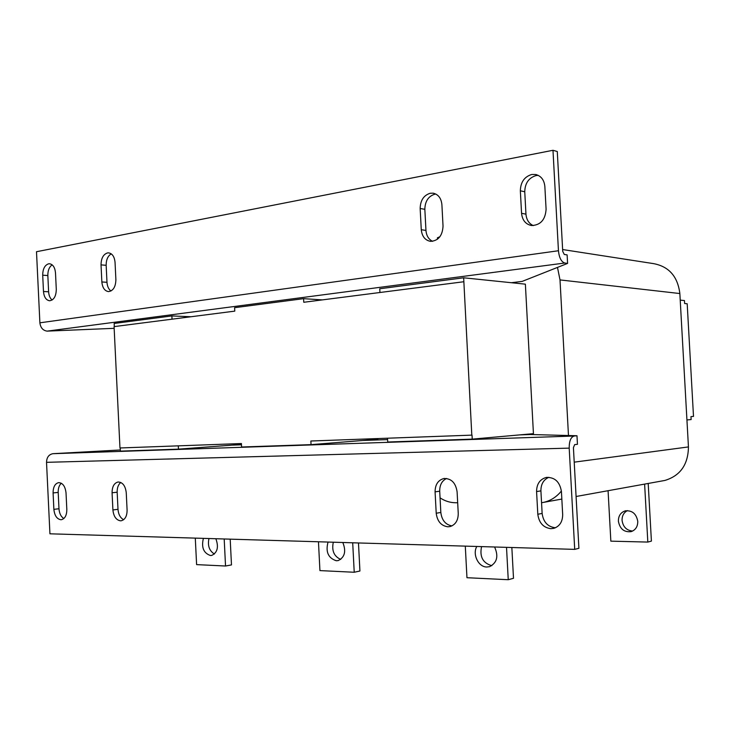 <?xml version="1.0" encoding="UTF-8"?>
<svg xmlns="http://www.w3.org/2000/svg" width="730" height="730" viewBox="0 0 730 730"><rect width="100%" height="100%" fill="white"/><g stroke="black" fill="none" stroke-linecap="round" stroke-linejoin="round"><path stroke-width="1.09" d="M107.483 252.927L108.606 252.863C112.329 253.52 114.482 256.704 115.048 262.408L115.888 279.663C115.669 286.899 113.205 290.878 108.514 291.599C104.664 290.996 102.446 287.784 101.853 281.953L101.032 264.88C101.132 258.347 103.277 254.359 107.483 252.927M533.265 225.607C528.885 223.535 526.449 219.712 525.956 214.155L524.751 191.771C525.007 183.175 528.794 177.764 536.121 175.556L538.265 175.382M531.75 174.479L535.683 174.497C541.112 175.939 544.169 179.936 544.854 186.469L546.095 209.291C545.346 219.794 540.492 225.214 531.531 225.534C525.636 224.293 522.315 220.223 521.558 213.306L520.344 190.795C520.599 182.144 524.395 176.706 531.75 174.479M432.58 241.329C428.62 239.358 426.411 235.726 425.955 230.424L424.842 209.318C425.052 201.225 428.41 196.169 434.916 194.162L435.81 194.043M430.253 193.249L433.182 193.195C438.31 194.39 441.212 198.204 441.896 204.655L443.037 226.154C442.471 235.754 438.319 240.827 430.581 241.356C425.115 240.343 422.013 236.456 421.274 229.713L420.161 208.497C420.37 200.358 423.738 195.275 430.253 193.249M48.581 263.822L49.512 263.758C52.962 264.36 54.96 267.417 55.498 272.929L56.292 289.409C56.1 296.261 53.892 300.048 49.64 300.76C46.09 300.212 44.037 297.119 43.481 291.498L42.705 275.192C42.787 268.941 44.749 265.154 48.581 263.822M63.848 518.519C60.982 516.731 59.367 513.473 58.975 508.755L58.199 492.412C58.108 488.306 59.148 485.249 61.32 483.233M60.809 519.714C56.858 519.021 54.549 515.562 53.874 509.339L53.089 492.933C53.126 487.065 54.951 483.634 58.573 482.649C62.753 482.858 65.235 486.28 66.028 492.896L66.822 509.476C66.786 515.243 65.016 518.638 61.503 519.669L60.809 519.714M123.644 519.705C120.331 517.944 118.452 514.486 117.995 509.321L117.165 492.221C117.074 487.777 118.287 484.519 120.806 482.466M120.486 520.809C116.161 520.079 113.634 516.457 112.904 509.942L112.073 492.768C112.119 486.655 114.108 483.068 118.041 482.001C122.649 482.183 125.387 485.76 126.254 492.732L127.093 510.087C127.056 516.073 125.131 519.632 121.326 520.745L120.486 520.809M555.475 527.754L555.211 527.754C547.673 526.759 543.312 521.986 542.135 513.427L540.912 490.861C540.884 484.2 543.531 479.674 548.869 477.292M550.922 528.684C543.366 527.68 538.995 522.872 537.809 514.267L536.577 491.582C536.65 484.036 539.844 479.336 546.159 477.475C554.681 477.037 559.773 481.709 561.425 491.509L562.675 514.522C562.638 521.667 559.718 526.266 553.897 528.319L550.922 528.684M451.925 525.91C445.501 524.697 441.805 520.216 440.829 512.451L439.706 491.19C439.652 485.003 441.942 480.76 446.577 478.469M447.864 526.795C441.166 525.856 437.279 521.339 436.212 513.236L435.08 491.865C435.162 484.592 438.082 480.148 443.84 478.533C451.268 478.333 455.684 482.749 457.099 491.801L458.248 513.464C458.203 520.426 455.474 524.788 450.072 526.567L447.864 526.795M215.852 538.731C218.872 547.007 217.494 552.573 211.718 555.42L210.441 555.521C203.57 553.112 201.215 547.39 203.396 538.366M342.808 542.5C346.33 551.278 344.797 557.3 338.191 560.585L336.338 560.759C328.208 558.112 325.443 551.871 328.044 542.061M494.584 546.998C498.736 556.233 497.066 562.784 489.584 566.672L486.737 567.009C478.369 567.055 472.228 554.243 476.809 546.469M637.774 521.412C636.359 513.728 632.18 510.215 625.245 510.872C620.692 512.405 618.401 515.827 618.383 521.147C619.834 528.94 624.095 532.435 631.167 531.623C635.565 530.017 637.764 526.613 637.774 521.412M627.435 510.608C623.794 512.533 622.006 515.763 622.06 520.308C623.046 526.905 626.568 530.482 632.627 531.048M437.48 239.221L437.398 237.825L439.907 236.73M562.629 249.541L653.587 263.63C668.972 266.541 677.723 276.506 679.849 293.542L688.445 446.924C688.171 464.572 680.323 475.741 664.893 480.44L662.639 480.851M576.983 435.746L574.2 436.02C570.833 437.042 569.163 441.075 569.199 448.129L574.711 549.371L578.908 548.303L573.424 447.645L574.665 444.616L577.448 444.315L576.983 435.746L530.482 434.514L519.623 434.898L533.438 433.666L525.372 284.162L463.659 277.792L379.737 288.761L379.938 292.502M561.388 491.044C556.561 496.947 550.694 500.707 543.777 502.331L541.56 502.742M557.492 267.408L560.01 279.918L568.478 435.527M457.683 502.751L455.483 502.742C450.036 502.678 444.889 501.054 440.053 497.851M680.223 300.13L684.466 300.568L684.63 303.516L687.186 303.771L693.5 416.401L690.972 416.611L691.137 419.567L686.93 419.942M387.594 439.597L362.701 440.482L377.793 439.268L377.757 438.575M39.885 322.815L558.45 250.746L552.984 150.289L36.5 251.722L39.885 322.815C40.542 327.761 42.951 330.526 47.103 331.128L114.154 328.327M552.984 150.289L557.282 151.511L562.73 251.394L564.299 254.469L567.119 254.879L567.584 263.411L564.764 263.019C561.288 261.86 559.189 257.772 558.45 250.746M191.004 316.747L171.879 315.926L114.163 323.463L114.318 326.584M322.322 299.893L303.589 298.661L234.604 307.686L234.777 311.126L114.072 326.62L119.966 447.974L241.42 443.548L241.593 447.006L311.044 444.643L310.861 441.011L472.027 435.126L472.237 439.132L387.721 442.015L387.52 438.219M511.438 282.72L522.224 281.379L567.584 263.411M110.96 291.005C108.597 289.235 107.273 286.333 106.981 282.309L106.16 265.309C106.142 259.771 107.839 255.956 111.261 253.857M52.113 300.021C50.041 298.287 48.873 295.541 48.618 291.799L47.842 275.548C47.797 270.511 49.239 266.934 52.158 264.835M241.466 444.424L178.448 449.151L120.368 451.131L120.213 447.964M463.659 277.792L471.808 435.144M519.623 434.898L472.237 439.132M303.589 298.661L303.78 302.275L463.65 281.762M362.701 440.482L311.044 444.643M171.879 315.926L172.034 319.183M178.284 445.848L178.448 449.151M120.313 449.981L52.952 453.686C48.855 454.471 46.711 457.345 46.528 462.327L49.932 533.812L574.711 549.371M241.484 444.798L231.875 445.145M230.196 539.16L231.483 564.911L225.534 566.015L224.192 538.977M214.41 554.024C209.3 550.831 207.475 545.666 208.953 538.53M195.293 538.12L196.607 564.618L225.534 566.015M358.476 542.956L359.926 571.006L354.223 572.256L352.7 542.792M340.718 559.408C334.012 556.379 331.548 550.648 333.309 542.217M318.462 541.769L319.932 570.595L354.223 572.256M511.849 547.509L513.5 578.297L508.244 579.711L506.52 547.345M491.792 565.677C482.868 563.095 479.455 556.735 481.572 546.606M465.293 546.122L466.963 577.713L508.244 579.711M608.072 490.715L610.846 541.158L647.82 542.071L644.617 484.109M647.82 542.071L651.406 541.103L648.203 483.461M58.975 508.755L53.874 509.339M117.995 509.321L112.904 509.942M542.135 513.427L537.809 514.267M440.829 512.451L436.212 513.236M688.445 446.924L574.218 462.154M679.849 293.542L560.01 279.918M47.103 331.128L564.764 263.019M569.199 448.129L46.528 462.327M574.2 436.02L52.952 453.686M439.706 491.19L435.08 491.865M540.912 490.861L536.577 491.582M117.165 492.221L112.073 492.768M58.199 492.412L53.089 492.933M43.481 291.498L48.618 291.799M47.842 275.548L42.705 275.192M421.274 229.713L425.955 230.424M424.842 209.318L420.161 208.497M521.558 213.306L525.956 214.155M524.751 191.771L520.344 190.795M101.853 281.953L106.981 282.309M106.16 265.309L101.032 264.88M535.683 174.497L536.614 174.725M433.182 193.195L433.903 193.34M625.865 510.735L625.245 510.872M664.893 480.44L576.089 496.491M561.835 499.064L543.777 502.331M443.84 478.533L444.625 478.433M546.159 477.475L547.217 477.32"/></g></svg>
